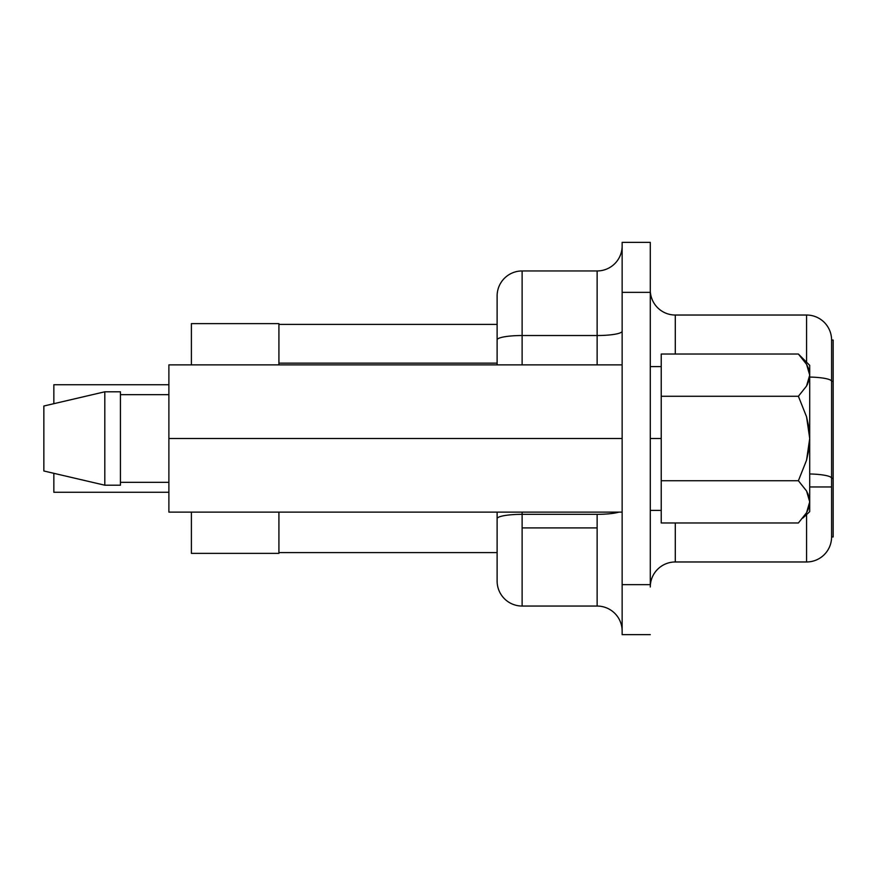 <?xml version="1.0" encoding="UTF-8"?>
<svg xmlns="http://www.w3.org/2000/svg" width="877" height="877" viewBox="0 0 877 877"><rect width="100%" height="100%" fill="white"/><g stroke="black" fill="none" stroke-linecap="round" stroke-linejoin="round"><path stroke-width="1.32" d="M661.225 438.5L661.225 366.608L661.225 438.5L650.285 438.5L661.225 438.5L661.225 510.392L661.225 438.5M597.138 514.328L522.122 514.328L522.122 527.899L597.138 527.899L597.138 514.328L522.122 514.328L522.122 512.113L522.122 514.328A25.005 4.341 180 0 0 497.116 518.669L497.116 512.113L497.116 518.669A25.005 4.341 0 0 1 522.122 514.328L522.122 606.051L597.138 606.051L522.122 606.051A25.005 25.005 0 0 1 497.116 581.045L497.116 518.669L497.116 581.045A25.005 25.005 0 0 0 522.122 606.051L522.122 527.899L597.138 527.899L597.138 514.328A25.005 4.341 180 0 0 618.943 512.113A25.005 4.341 0 0 1 597.138 514.328M809.712 486.954L831.582 486.954L831.582 478.272A25.005 4.341 180 0 0 809.712 473.964A25.005 4.341 0 0 1 831.582 478.272L831.582 340.035A25.005 25.005 0 0 0 806.577 315.029L675.29 315.029L675.29 354.034L675.29 315.029L806.577 315.029L806.577 362.223L806.577 315.029A25.005 25.005 0 0 1 831.582 340.035L831.582 381.363A25.005 4.341 180 0 0 809.712 377.055A25.005 4.341 0 0 1 831.582 381.363L833.15 381.363L833.15 536.965L833.15 478.272L831.582 478.272L831.582 381.363L833.15 381.363L833.15 340.035L833.15 478.272L831.582 478.272L831.582 486.954L809.712 486.954M168.888 364.887L168.888 512.113L622.144 512.113L168.888 512.113L168.888 438.5L622.144 438.5L168.888 438.5L168.888 364.887L622.144 364.887L168.888 364.887M120.434 391.8L120.434 485.2L120.434 391.8L104.801 391.8L104.801 485.2L120.434 485.2L104.801 485.2L104.801 391.8L43.85 406.018L43.85 470.982L104.801 485.2L43.85 470.982L43.85 406.018L104.801 391.8L120.434 391.8M120.434 482.328L168.888 482.328L120.434 482.328M168.888 394.672L120.434 394.672L168.888 394.672M622.144 634.652L622.144 242.348L622.144 634.652L650.285 634.652L622.144 634.652M278.919 552.598L278.919 512.113L278.919 552.598L497.116 552.598L278.919 552.598L278.919 553.376L191.394 553.376L278.919 553.376L278.919 552.598M278.919 364.887L278.919 324.402L278.919 363.155L497.116 363.155L278.919 363.155L278.919 364.887M650.285 584.641L622.144 584.641L650.285 584.641L650.285 292.359L622.144 292.359L650.285 292.359L650.285 242.348L622.144 242.348L650.285 242.348L650.285 584.641M806.577 561.971L806.577 514.777L806.577 561.971L675.29 561.971L806.577 561.971A25.005 25.005 0 0 0 831.582 536.965L831.582 486.954L831.582 536.965A25.005 25.005 0 0 1 806.577 561.971M675.29 522.966L675.29 561.971A25.005 25.005 0 0 0 650.285 586.987A25.005 25.005 0 0 1 675.29 561.971L675.29 522.966M650.285 290.013A25.005 25.005 0 0 0 675.29 315.029A25.005 25.005 0 0 1 650.285 290.013M833.15 340.035L831.582 340.035L833.15 340.035M831.582 536.965L833.15 536.965L831.582 536.965M597.138 270.949L522.122 270.949L522.122 335.529L597.138 335.529L597.138 364.887L597.138 270.949L522.122 270.949A25.005 25.005 0 0 0 497.116 295.955A25.005 25.005 0 0 1 522.122 270.949L522.122 335.529L597.138 335.529L597.138 270.949A25.005 25.005 0 0 0 622.144 245.944A25.005 25.005 0 0 1 597.138 270.949M597.138 606.051L597.138 527.899L597.138 606.051A25.005 25.005 0 0 1 622.144 631.056A25.005 25.005 0 0 0 597.138 606.051M522.122 364.887L522.122 335.529A25.005 4.341 180 0 0 497.116 339.87L497.116 295.955L497.116 339.87A25.005 4.341 0 0 1 522.122 335.529L522.122 364.887M497.116 364.887L497.116 339.87L497.116 364.887M497.116 324.402L278.919 324.402L278.919 323.624L278.919 324.402L497.116 324.402M191.394 364.887L191.394 323.624L278.919 323.624L191.394 323.624L191.394 364.887M191.394 553.376L191.394 512.113L191.394 553.376M53.848 473.514L53.848 492.271L168.888 492.271L53.848 492.271L53.848 473.514M53.848 384.729L168.888 384.729L53.848 384.729L53.848 403.486L53.848 384.729M806.544 512.716L809.712 501.852L808.868 507.399L806.522 512.76L798.388 522.966L661.225 522.966L661.225 354.034L798.388 354.034L661.225 354.034L661.225 396.272L798.388 396.272L806.544 416.75L809.712 438.5L806.544 460.228L798.388 480.728L661.225 480.728L661.225 396.272L798.388 396.272L806.544 416.75L808.879 427.461L809.712 438.5L809.712 375.148L806.522 386.066L798.388 396.272L806.522 386.066L808.868 380.706L809.712 375.148L809.712 438.5L808.89 449.495L806.544 460.228L798.388 480.728L806.566 490.999L809.712 501.852L806.522 512.76L798.388 522.966L661.225 522.966L661.225 480.728L798.388 480.728L806.566 490.999L808.901 496.382L809.712 501.852L807.827 493.51M806.544 490.967L798.388 480.728L806.544 490.977M807.684 383.808L806.544 386.023L809.712 375.148L809.712 365.358L809.712 375.071M809.712 365.358L798.388 354.034L806.566 364.306L798.388 354.034L806.566 364.306L809.712 375.148L808.879 380.662M798.399 396.261L798.969 395.68M809.712 511.642L809.712 438.5L809.712 511.642L802.795 518.121M808.879 507.355L809.712 501.852M807.18 511.543L808.057 509.658M806.522 364.24L808.901 369.688L809.712 375.148M808.835 369.491L807.213 365.512M809.712 375.049L809.69 374.457M622.144 331.188A25.005 4.341 0 0 1 597.138 335.529A25.005 4.341 180 0 0 622.144 331.188M661.225 366.608L650.285 366.608M661.225 510.392L650.285 510.392"/></g></svg>
